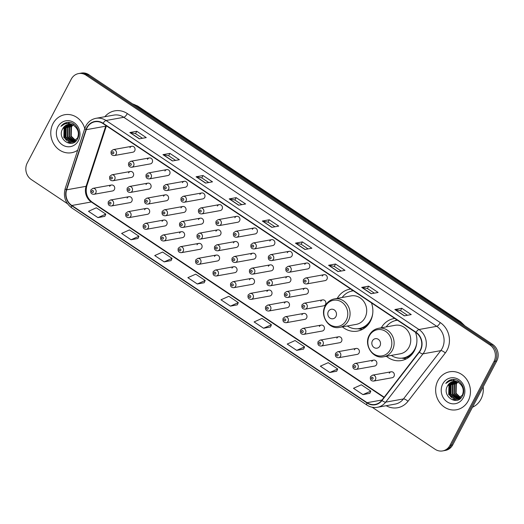 <?xml version="1.0" encoding="UTF-8"?>
<svg xmlns="http://www.w3.org/2000/svg" width="524" height="524" viewBox="0 0 524 524"><rect width="100%" height="100%" fill="white"/><g stroke="black" fill="none" stroke-linecap="round" stroke-linejoin="round"><path stroke-width="0.79" d="M386.417 356.287A21.307 19.152 -100.2 0 0 401.463 360.525A21.307 19.152 -100.2 0 0 414.412 350.72A21.307 19.152 -100.2 0 0 415.499 332.288M342.382 326.871A21.307 19.152 -100.2 0 0 357.427 331.109A21.307 19.152 -100.2 0 0 370.37 321.304A21.307 19.152 -100.2 0 0 371.464 302.879M128.956 196.69L110.394 200.03A3.013 2.712 79.8 0 1 113.295 204.576A3.013 2.712 79.8 0 1 111.461 205.965L130.024 202.624A3.013 2.712 -100.2 0 0 131.694 197.987A3.013 2.712 -100.2 0 0 127.122 198.079M146.432 208.362L127.876 211.703A3.013 2.712 79.8 0 1 130.771 216.248A3.013 2.712 79.8 0 1 128.943 217.637L147.506 214.296A3.013 2.712 -100.2 0 0 149.176 209.659A3.013 2.712 -100.2 0 0 144.604 209.751M163.914 220.034L145.351 223.375A3.013 2.712 79.8 0 1 148.253 227.927A3.013 2.712 79.8 0 1 146.419 229.309L164.981 225.968A3.013 2.712 -100.2 0 0 166.652 221.331A3.013 2.712 -100.2 0 0 162.08 221.423M181.389 231.706L162.826 235.047A3.013 2.712 79.8 0 1 165.728 239.599A3.013 2.712 79.8 0 1 163.894 240.988L182.457 237.647A3.013 2.712 -100.2 0 0 184.127 233.01A3.013 2.712 -100.2 0 0 179.555 233.095M198.865 243.385L180.302 246.725A3.013 2.712 79.8 0 1 183.203 251.271A3.013 2.712 79.8 0 1 181.369 252.66L199.932 249.319A3.013 2.712 -100.2 0 0 201.602 244.682A3.013 2.712 -100.2 0 0 197.031 244.767M216.34 255.057L197.784 258.398A3.013 2.712 79.8 0 1 200.679 262.943A3.013 2.712 79.8 0 1 198.851 264.332L217.408 260.991A3.013 2.712 -100.2 0 0 219.078 256.354A3.013 2.712 -100.2 0 0 214.513 256.446M233.822 266.729L215.259 270.07A3.013 2.712 79.8 0 1 218.161 274.615A3.013 2.712 79.8 0 1 216.327 276.004L234.89 272.663A3.013 2.712 -100.2 0 0 236.56 268.026A3.013 2.712 -100.2 0 0 231.988 268.118M251.297 278.401L232.735 281.742A3.013 2.712 79.8 0 1 235.636 286.294A3.013 2.712 79.8 0 1 233.802 287.676L252.365 284.336A3.013 2.712 -100.2 0 0 254.035 279.698A3.013 2.712 -100.2 0 0 249.463 279.79M268.773 290.073L250.21 293.414A3.013 2.712 79.8 0 1 253.112 297.966A3.013 2.712 79.8 0 1 251.278 299.355L269.84 296.014A3.013 2.712 -100.2 0 0 271.511 291.377A3.013 2.712 -100.2 0 0 266.939 291.462M286.248 301.752L267.685 305.092A3.013 2.712 79.8 0 1 270.587 309.638A3.013 2.712 79.8 0 1 268.76 311.027L287.316 307.686A3.013 2.712 -100.2 0 0 288.986 303.049A3.013 2.712 -100.2 0 0 284.421 303.134M303.73 313.424L285.167 316.765A3.013 2.712 79.8 0 1 288.069 321.31A3.013 2.712 79.8 0 1 286.235 322.699L304.798 319.358A3.013 2.712 -100.2 0 0 306.468 314.721A3.013 2.712 -100.2 0 0 301.896 314.813M321.205 325.096L302.643 328.437A3.013 2.712 79.8 0 1 305.544 332.982A3.013 2.712 79.8 0 1 303.71 334.371L322.273 331.03A3.013 2.712 -100.2 0 0 323.943 326.393A3.013 2.712 -100.2 0 0 319.371 326.485M338.681 336.768L320.118 340.109A3.013 2.712 79.8 0 1 323.02 344.661A3.013 2.712 79.8 0 1 321.186 346.043L339.749 342.703A3.013 2.712 -100.2 0 0 341.419 338.065A3.013 2.712 -100.2 0 0 336.847 338.157M356.156 348.44L337.594 351.781A3.013 2.712 79.8 0 1 340.495 356.333A3.013 2.712 79.8 0 1 338.668 357.722L357.224 354.381A3.013 2.712 -100.2 0 0 358.894 349.737A3.013 2.712 -100.2 0 0 354.329 349.829M373.638 360.112L355.076 363.459A3.013 2.712 79.8 0 1 357.971 368.005A3.013 2.712 79.8 0 1 356.143 369.394L374.706 366.053A3.013 2.712 -100.2 0 0 376.376 361.416A3.013 2.712 -100.2 0 0 371.804 361.501M391.114 371.791L372.551 375.132A3.013 2.712 79.8 0 1 375.453 379.677A3.013 2.712 79.8 0 1 373.619 381.066L392.181 377.725A3.013 2.712 -100.2 0 0 393.851 373.088A3.013 2.712 -100.2 0 0 389.28 373.18M111.481 185.018L92.918 188.358A3.013 2.712 79.8 0 1 95.82 192.904A3.013 2.712 79.8 0 1 93.986 194.293L112.549 190.952A3.013 2.712 -100.2 0 0 114.219 186.315A3.013 2.712 -100.2 0 0 109.647 186.4M147.866 183.158L129.304 186.498A3.013 2.712 79.8 0 1 132.205 191.044A3.013 2.712 79.8 0 1 130.371 192.432L148.934 189.092A3.013 2.712 -100.2 0 0 150.604 184.455A3.013 2.712 -100.2 0 0 146.032 184.54M165.342 194.83L146.779 198.17A3.013 2.712 79.8 0 1 149.681 202.716A3.013 2.712 79.8 0 1 147.847 204.105L166.409 200.764A3.013 2.712 -100.2 0 0 168.08 196.127A3.013 2.712 -100.2 0 0 163.508 196.218M182.817 206.502L164.261 209.842A3.013 2.712 79.8 0 1 167.156 214.388A3.013 2.712 79.8 0 1 165.329 215.777L183.885 212.436A3.013 2.712 -100.2 0 0 185.555 207.799A3.013 2.712 -100.2 0 0 180.99 207.89M200.299 218.174L181.736 221.514A3.013 2.712 79.8 0 1 184.638 226.067A3.013 2.712 79.8 0 1 182.804 227.449L201.367 224.108A3.013 2.712 -100.2 0 0 203.037 219.471A3.013 2.712 -100.2 0 0 198.465 219.563M217.774 229.846L199.212 233.187A3.013 2.712 79.8 0 1 202.113 237.739A3.013 2.712 79.8 0 1 200.279 239.127L218.842 235.787A3.013 2.712 -100.2 0 0 220.512 231.149A3.013 2.712 -100.2 0 0 215.94 231.235M235.25 241.525L216.687 244.865A3.013 2.712 79.8 0 1 219.589 249.411A3.013 2.712 79.8 0 1 217.755 250.799L236.317 247.459A3.013 2.712 -100.2 0 0 237.988 242.822A3.013 2.712 -100.2 0 0 233.416 242.907M252.725 253.197L234.163 256.537A3.013 2.712 79.8 0 1 237.064 261.083A3.013 2.712 79.8 0 1 235.237 262.472L253.793 259.131A3.013 2.712 -100.2 0 0 255.463 254.494A3.013 2.712 -100.2 0 0 250.898 254.585M270.207 264.869L251.644 268.209A3.013 2.712 79.8 0 1 254.546 272.755A3.013 2.712 79.8 0 1 252.712 274.144L271.275 270.803A3.013 2.712 -100.2 0 0 272.945 266.166A3.013 2.712 -100.2 0 0 268.373 266.257M287.683 276.541L269.12 279.882A3.013 2.712 79.8 0 1 272.022 284.434A3.013 2.712 79.8 0 1 270.188 285.816L288.75 282.475A3.013 2.712 -100.2 0 0 290.42 277.838A3.013 2.712 -100.2 0 0 285.849 277.93M305.158 288.213L286.595 291.554A3.013 2.712 79.8 0 1 289.497 296.106A3.013 2.712 79.8 0 1 287.663 297.494L306.226 294.154A3.013 2.712 -100.2 0 0 307.896 289.517A3.013 2.712 -100.2 0 0 303.324 289.602M322.633 299.892L304.071 303.232A3.013 2.712 79.8 0 1 306.972 307.778A3.013 2.712 79.8 0 1 305.145 309.167L323.701 305.826A3.013 2.712 -100.2 0 0 325.371 301.189A3.013 2.712 -100.2 0 0 320.806 301.274M130.391 171.479L111.828 174.82A3.013 2.712 79.8 0 1 114.73 179.372A3.013 2.712 79.8 0 1 112.896 180.76L131.458 177.42A3.013 2.712 -100.2 0 0 133.129 172.782A3.013 2.712 -100.2 0 0 128.557 172.868M236.684 216.314L218.122 219.654A3.013 2.712 79.8 0 1 221.017 224.207A3.013 2.712 79.8 0 1 219.189 225.595L237.752 222.248A3.013 2.712 -100.2 0 0 239.422 217.611A3.013 2.712 -100.2 0 0 234.85 217.702M254.16 227.986L235.597 231.326A3.013 2.712 79.8 0 1 238.499 235.879A3.013 2.712 79.8 0 1 236.665 237.267L255.227 233.927A3.013 2.712 -100.2 0 0 256.898 229.289A3.013 2.712 -100.2 0 0 252.326 229.374M166.776 169.619L148.213 172.966A3.013 2.712 79.8 0 1 151.115 177.512A3.013 2.712 79.8 0 1 149.281 178.9L167.844 175.56A3.013 2.712 -100.2 0 0 169.514 170.922A3.013 2.712 -100.2 0 0 164.942 171.007M271.635 239.665L253.072 243.005A3.013 2.712 79.8 0 1 255.974 247.551A3.013 2.712 79.8 0 1 254.14 248.939L272.703 245.599A3.013 2.712 -100.2 0 0 274.373 240.961A3.013 2.712 -100.2 0 0 269.801 241.047M149.294 157.947L130.738 161.287A3.013 2.712 79.8 0 1 133.633 165.839A3.013 2.712 79.8 0 1 131.806 167.228L150.362 163.888A3.013 2.712 -100.2 0 0 152.032 159.244A3.013 2.712 -100.2 0 0 147.467 159.335M219.202 204.642L200.64 207.982A3.013 2.712 79.8 0 1 203.541 212.528A3.013 2.712 79.8 0 1 201.714 213.916L220.27 210.576A3.013 2.712 -100.2 0 0 221.94 205.939A3.013 2.712 -100.2 0 0 217.375 206.03M184.252 181.297L165.689 184.638A3.013 2.712 79.8 0 1 168.59 189.184A3.013 2.712 79.8 0 1 166.756 190.572L185.319 187.232A3.013 2.712 -100.2 0 0 186.989 182.594A3.013 2.712 -100.2 0 0 182.418 182.686M201.727 192.97L183.164 196.31A3.013 2.712 79.8 0 1 186.066 200.856A3.013 2.712 79.8 0 1 184.232 202.244L202.795 198.904A3.013 2.712 -100.2 0 0 204.465 194.266A3.013 2.712 -100.2 0 0 199.893 194.358M289.11 251.337L270.548 254.677A3.013 2.712 79.8 0 1 273.449 259.223A3.013 2.712 79.8 0 1 271.622 260.611L290.178 257.271A3.013 2.712 -100.2 0 0 291.848 252.633A3.013 2.712 -100.2 0 0 287.283 252.725M306.592 263.009L288.03 266.349A3.013 2.712 79.8 0 1 290.925 270.895A3.013 2.712 79.8 0 1 289.097 272.284L307.66 268.943A3.013 2.712 -100.2 0 0 309.33 264.306A3.013 2.712 -100.2 0 0 304.758 264.397M324.068 274.681L305.505 278.021A3.013 2.712 79.8 0 1 308.407 282.574A3.013 2.712 79.8 0 1 306.573 283.956L325.135 280.615A3.013 2.712 -100.2 0 0 326.806 275.978A3.013 2.712 -100.2 0 0 322.234 276.069M131.819 146.275L113.256 149.615A3.013 2.712 79.8 0 1 116.158 154.167A3.013 2.712 79.8 0 1 114.324 155.549L132.886 152.209A3.013 2.712 -100.2 0 0 134.557 147.572A3.013 2.712 -100.2 0 0 129.985 147.663M394.769 318.441A21.307 19.152 -100.2 0 0 393.917 318.579A21.307 19.152 -100.2 0 0 381.289 327.795M350.726 289.032A21.307 19.152 -100.2 0 0 349.875 289.163A21.307 19.152 -100.2 0 0 337.253 298.379M372.197 407.253L435.116 449.278A12.065 10.84 -100.2 0 0 442.629 450.922L445.4 450.424A12.065 10.84 -100.2 0 0 452.729 444.869L496.772 360.984A12.065 10.84 -100.2 0 0 492.678 344.432L88.883 74.722A12.065 10.84 -100.2 0 0 81.371 73.078L79.982 73.327A12.065 10.84 -100.2 0 1 87.495 74.971A12.065 10.84 -100.2 0 0 79.982 73.327L78.6 73.576A12.065 10.84 -100.2 0 0 71.271 79.131L27.228 163.016A12.065 10.84 -100.2 0 0 31.322 179.568L67.439 203.698M442.629 450.922A12.065 10.84 -100.2 0 0 449.952 445.374L494.001 361.481A12.065 10.84 -100.2 0 0 489.907 344.93L491.296 344.681L87.495 74.971L491.296 344.681A12.065 10.84 -100.2 0 1 495.383 361.233A12.065 10.84 -100.2 0 0 491.296 344.681L492.678 344.432M449.952 445.374L451.341 445.118L495.383 361.233L451.341 445.118A12.065 10.84 -100.2 0 1 444.018 450.673A12.065 10.84 -100.2 0 0 451.341 445.118L452.729 444.869M53.035 123.605A19.303 17.344 -100.2 0 0 54.07 144.401A19.303 17.344 -100.2 0 0 71.598 152.713A19.303 17.344 -100.2 0 0 77.696 150.211A19.303 17.344 -100.2 0 1 71.598 152.713A19.303 17.344 -100.2 0 1 54.07 144.401A19.303 17.344 -100.2 0 1 53.035 123.605A19.303 17.344 -100.2 0 1 64.76 114.723A19.303 17.344 -100.2 0 0 53.035 123.605M437.907 380.666A19.303 17.344 -100.2 0 0 438.942 401.469A19.303 17.344 -100.2 0 0 456.469 409.775A19.303 17.344 -100.2 0 0 468.194 400.899A19.303 17.344 -100.2 0 0 467.159 380.096A19.303 17.344 -100.2 0 0 449.631 371.791A19.303 17.344 -100.2 0 0 437.907 380.666A19.303 17.344 -100.2 0 0 438.942 401.469A19.303 17.344 -100.2 0 0 456.469 409.775A19.303 17.344 -100.2 0 0 468.194 400.899A19.303 17.344 -100.2 0 0 467.159 380.096A19.303 17.344 -100.2 0 0 449.631 371.791A19.303 17.344 -100.2 0 0 437.907 380.666M87.115 127.692A12.864 11.567 79.8 0 1 94.929 121.771A12.864 11.567 79.8 0 1 102.94 123.52L415.886 332.55A12.864 11.567 79.8 0 1 419.102 351.997L381.786 400.31A12.864 11.567 79.8 0 1 375.125 404.436A12.864 11.567 79.8 0 1 367.114 402.687L71.86 205.48A12.864 11.567 79.8 0 1 66.653 189.819L86.27 129.69A12.864 11.567 79.8 0 1 87.115 127.692M86.86 127.522A13.185 11.856 -100.2 0 0 86.002 129.572L66.378 189.701A13.185 11.856 -100.2 0 0 71.716 205.749L366.97 402.963A13.185 11.856 -100.2 0 0 382.016 400.526L419.324 352.207A13.185 11.856 -100.2 0 0 416.03 332.275L103.084 123.251A13.185 11.856 -100.2 0 0 86.86 127.522M404.299 315.848L411.242 314.597L401.777 308.276L394.834 309.527L404.299 315.848M407.462 315.278L400.506 310.634L395.057 309.52A3.216 1.068 123.7 0 0 394.834 309.527M400.533 310.647L401.777 308.276M371.175 293.722L378.118 292.471L368.654 286.15L361.711 287.401L371.175 293.722M374.333 293.152L367.383 288.508L361.933 287.394A3.216 1.068 123.7 0 0 361.711 287.401M367.403 288.521L368.654 286.15M338.052 271.596L344.989 270.345L335.524 264.024L328.587 265.275L338.052 271.596M341.209 271.026L334.26 266.382L328.81 265.275A3.216 1.068 123.7 0 0 328.587 265.275M334.279 266.402L335.524 264.024M304.929 249.47L311.865 248.225L302.4 241.898L295.464 243.149L304.929 249.47M308.086 248.9L301.136 244.256L295.68 243.149A3.216 1.068 123.7 0 0 295.464 243.149M301.156 244.276L302.4 241.898M139.305 138.847L146.248 137.602L136.784 131.275L129.841 132.526L139.305 138.847M142.463 138.277L135.513 133.633L130.063 132.526A3.216 1.068 123.7 0 0 129.841 132.526M135.533 133.653L136.784 131.275M172.429 160.973L179.372 159.722L169.907 153.401L162.964 154.652L172.429 160.973M175.592 160.403L168.636 155.759L163.187 154.652A3.216 1.068 123.7 0 0 162.964 154.652M168.662 155.779L169.907 153.401M205.552 183.099L212.495 181.848L203.03 175.527L196.094 176.778L205.552 183.099M208.716 182.529L201.76 177.885L196.31 176.771A3.216 1.068 123.7 0 0 196.094 176.778M201.786 177.898L203.03 175.527M238.682 205.225L245.618 203.974L236.154 197.653L229.217 198.904L238.682 205.225M241.839 204.655L234.883 200.011L229.433 198.897A3.216 1.068 123.7 0 0 229.217 198.904M234.909 200.024L236.154 197.653M271.805 227.344L278.742 226.099L269.277 219.779L262.341 221.023L271.805 227.344M274.962 226.781L268.006 222.137L262.557 221.023A3.216 1.068 123.7 0 0 262.341 221.023M268.033 222.15L269.277 219.779M84.764 128.55A19.303 17.344 -100.2 0 0 64.76 114.723A19.303 17.344 -100.2 0 1 84.764 128.55M489.907 344.93L86.106 75.22A12.065 10.84 -100.2 0 0 78.6 73.576M296.695 350.373L304.568 346.862L295.104 340.541L287.231 344.052L296.695 350.373L303.586 349.089M329.819 372.499L337.692 368.988L328.227 362.667L320.354 366.178L329.819 372.499L336.709 371.215M362.942 394.618L370.815 391.114L361.35 384.793L353.477 388.297L362.942 394.618L369.833 393.341M197.319 283.995L205.198 280.491L195.734 274.17L187.854 277.674L197.319 283.995L204.209 282.718M164.195 261.876L172.075 258.365L162.61 252.044L154.731 255.555L164.195 261.876L171.086 260.592M131.072 239.75L138.945 236.239L129.487 229.918L121.607 233.429L131.072 239.75L137.963 238.466M97.949 217.624L105.822 214.113L96.357 207.792L88.484 211.303L97.949 217.624L104.839 216.34M263.572 328.247L271.445 324.736L261.98 318.415L254.107 321.926L263.572 328.247L270.463 326.963M230.449 306.121L238.322 302.617L228.857 296.289L220.984 299.8L230.449 306.121L237.333 304.844M238.322 302.617L237.313 304.883M205.198 280.491L204.19 282.764M172.075 258.365L171.066 260.638M138.945 236.239L137.943 238.512M105.822 214.113L104.82 216.386M271.445 324.736L270.436 327.009M304.568 346.862L303.566 349.135M337.692 368.988L336.69 371.261M370.815 391.114L369.813 393.386M75.489 140.661L70.792 136.266L71.022 127.155L72.698 125M75.679 140.491L71.225 136.188L71.454 127.077A9.091 8.168 -100.2 0 1 72.895 125.092M74.696 141.244L69.057 136.581L69.286 127.47L71.755 124.66M74.899 141.113L69.489 136.502L69.718 127.391L71.991 124.732M74.788 141.703L74.113 141.703M73.884 141.69L67.321 136.895L67.55 127.784L70.838 124.443M74.094 141.591L67.753 136.816L67.982 127.705L71.068 124.489M73.93 141.919L73.275 142.004M73.052 142.017L72.43 142.017L65.585 137.203L65.814 128.092L69.941 124.352M74.146 141.873L73.484 141.939M73.262 141.945L66.017 137.124L66.247 128.013L70.164 124.365M73.956 125.695A9.091 8.168 -100.2 0 0 68.303 124.457A9.091 8.168 -100.2 0 0 62.782 128.642C56.265 139.004 72.456 149.641 77.493 138.932C81.783 131.956 75.299 121.286 67.511 122.406C64.819 122.773 62.625 124.096 60.928 126.376C65.061 122.786 69.404 122.557 73.956 125.695C78.194 129.015 79.366 133.148 77.473 138.087L72.194 142.227L70.694 142.332L63.849 137.517L64.079 128.406L69.063 124.365M72.41 142.187L71.126 142.253L64.288 137.439L64.511 128.328L69.286 124.352M62.782 128.642L68.421 124.437M57.889 126.847A13.113 11.783 -100.2 0 0 62.336 144.834A13.113 11.783 -100.2 0 0 78.462 140.589A13.113 11.783 -100.2 0 0 74.015 122.596A13.113 11.783 -100.2 0 0 57.889 126.847M67.511 122.406L66.974 122.485M72.869 124.843L73.452 124.371M60.928 126.376L67.065 122.472M70.773 143.38L67.825 141.604M66.862 140.655L65.087 138.015L65.303 126.743L66.365 125.144M68.035 123.487L69.607 122.465M65.939 139.823L64.871 138.054L64.092 129.192M335.923 316.535A4.827 4.336 -100.2 0 0 334.286 309.913A4.827 4.336 -100.2 0 0 328.352 311.479A4.827 4.336 -100.2 0 0 329.989 318.101A4.827 4.336 -100.2 0 0 335.923 316.535M339.585 327.376L356.215 324.382A14.476 13.008 -100.2 0 0 365.005 317.721A14.476 13.008 -100.2 0 0 364.232 302.119A14.476 13.008 -100.2 0 0 351.087 295.89L334.456 298.883C330.402 299.702 327.336 302.001 325.26 305.78C319.457 315.599 328.849 329.897 339.585 327.376A14.476 13.008 -100.2 0 0 348.375 320.714A14.476 13.008 -100.2 0 0 347.602 305.112A14.476 13.008 -100.2 0 0 334.456 298.883M347.274 325.987A19.1 17.168 -100.2 0 0 359.117 328.555A19.1 17.168 -100.2 0 0 370.717 319.771A19.1 17.168 -100.2 0 0 372.708 313.712M353.399 290.813A19.1 17.168 -100.2 0 0 352.351 290.964A19.1 17.168 -100.2 0 0 342.146 297.494M353.359 290.787A19.1 17.168 -100.2 0 0 353.045 290.84L352.351 290.964M359.117 328.555L359.811 328.43A19.1 17.168 -100.2 0 0 370.167 321.684M362.451 329.373A20.908 18.792 79.8 0 1 360.519 329.177L357.748 328.738M352.672 290.329L351.034 291.259M379.966 345.951A4.827 4.336 -100.2 0 0 378.328 339.329A4.827 4.336 -100.2 0 0 372.394 340.895A4.827 4.336 -100.2 0 0 374.031 347.51A4.827 4.336 -100.2 0 0 379.966 345.951M383.627 356.785L400.251 353.798A14.476 13.008 -100.2 0 0 409.048 347.137A14.476 13.008 -100.2 0 0 408.268 331.535A14.476 13.008 -100.2 0 0 395.122 325.306L378.498 328.299C374.437 329.118 371.372 331.417 369.296 335.196C363.492 345.015 372.892 359.313 383.627 356.785A14.476 13.008 -100.2 0 0 392.417 350.13A14.476 13.008 -100.2 0 0 391.644 334.528A14.476 13.008 -100.2 0 0 378.498 328.299M391.31 355.403A19.1 17.168 -100.2 0 0 403.153 357.971A19.1 17.168 -100.2 0 0 414.753 349.181A19.1 17.168 -100.2 0 0 416.744 343.128M397.434 320.223A19.1 17.168 -100.2 0 0 396.386 320.38A19.1 17.168 -100.2 0 0 386.188 326.911M397.395 320.197A19.1 17.168 -100.2 0 0 397.081 320.256L396.386 320.38M403.153 357.971L403.847 357.846A19.1 17.168 -100.2 0 0 414.202 351.093M406.493 358.783A20.908 18.792 79.8 0 1 404.554 358.593L401.79 358.154M396.714 319.745L395.07 320.675M472.491 407.233A20.102 18.071 -100.2 0 0 480.966 399.131A20.102 18.071 -100.2 0 0 483.187 386.856M460.36 397.729L455.664 393.334L455.893 384.223L457.57 382.068M460.557 397.559L456.096 393.255L456.325 384.144A9.091 8.168 -100.2 0 1 457.766 382.16M459.574 398.312L453.928 393.648L454.157 384.537L456.627 381.721M459.771 398.181L454.36 393.57L454.59 384.459L456.863 381.793M459.659 398.771L458.985 398.771M458.755 398.757L452.192 393.956L452.422 384.852L455.71 381.511M458.965 398.659L452.625 393.878L452.854 384.773L455.939 381.551M458.801 398.98L458.146 399.072M457.924 399.085L457.301 399.085L450.457 394.271L450.686 385.16L454.812 381.42M459.017 398.941L458.356 399.006M458.133 399.013L450.895 394.192L451.118 385.081L455.035 381.433M458.828 382.762A9.091 8.168 -100.2 0 0 453.175 381.524A9.091 8.168 -100.2 0 0 447.653 385.71C441.136 396.072 457.328 406.709 462.365 396C466.655 389.024 460.17 378.348 452.389 379.474C449.69 379.834 447.496 381.164 445.8 383.444C449.933 379.854 454.275 379.625 458.828 382.762C463.065 386.083 464.238 390.216 462.351 395.155L457.066 399.295L455.566 399.399L448.721 394.585L448.95 385.474L453.935 381.426M457.282 399.255L455.998 399.321L449.16 394.506L449.389 385.395L454.157 381.413M447.653 385.71L453.293 381.505M442.76 383.915A13.113 11.783 -100.2 0 0 447.208 401.901A13.113 11.783 -100.2 0 0 463.334 397.651A13.113 11.783 -100.2 0 0 458.886 379.664A13.113 11.783 -100.2 0 0 442.76 383.915M452.389 379.474L451.852 379.553M457.74 381.911L458.323 381.439M445.8 383.444L451.937 379.54M455.644 400.447L452.697 398.672M451.734 397.723L449.959 395.083L450.175 383.804L451.236 382.212M452.906 380.555L454.478 379.533M450.81 396.891L449.743 395.122L448.963 386.26M463.255 324.775A16.08 14.456 -100.2 0 0 459.836 321.657L136.79 105.894A16.08 14.456 -100.2 0 0 132.729 104.007M135.814 106.071L136.79 105.894A8.043 2.666 -56.3 0 1 137.681 106.025L460.72 321.795A8.043 2.666 -56.3 0 0 459.836 321.657L458.854 321.834M88.883 74.722L86.106 75.22M496.772 360.984L494.001 361.481M104.852 116.721A20.102 18.071 79.8 0 1 127.325 113.577L440.271 322.601A4.022 1.33 -56.3 0 1 436.747 326.321L123.802 117.297A16.08 14.456 -100.2 0 0 113.787 115.11L96.023 118.306A16.08 14.456 79.8 0 1 106.038 120.494A4.022 1.33 123.7 0 0 103.084 123.251M440.271 322.601A20.102 18.071 79.8 0 1 447.09 350.189A20.102 18.071 79.8 0 1 445.295 352.986L407.986 401.305A20.102 18.071 79.8 0 1 386.188 405.714M442.204 348.394A16.08 14.456 -100.2 0 0 436.747 326.321L418.984 329.517A16.08 14.456 79.8 0 1 423.006 353.831L385.69 402.144A16.08 14.456 79.8 0 1 377.359 407.305L395.122 404.109A16.08 14.456 -100.2 0 0 403.454 398.947L440.769 350.635A16.08 14.456 -100.2 0 0 442.204 348.394M96.023 118.306C91.536 119.217 88.15 121.765 85.851 125.943L84.796 128.439A4.022 0.904 18.1 0 0 86.002 129.572M84.796 128.439L65.179 188.568C63.142 196.513 65.303 202.932 71.65 207.838A4.022 1.33 -56.3 0 1 71.716 205.749M366.97 402.963A4.022 1.33 123.7 0 0 366.905 405.052C370.16 407.168 373.645 407.921 377.359 407.305M382.016 400.526A4.022 1.369 37.7 0 0 385.69 402.144L403.454 398.947A4.022 1.369 -142.3 0 1 407.986 401.305M65.179 188.568A4.022 0.904 18.1 0 0 66.378 189.701M419.324 352.207A4.022 1.369 37.7 0 0 423.006 353.831L440.769 350.635A4.022 1.369 -142.3 0 1 445.295 352.986M416.03 332.275A4.022 1.33 -56.3 0 1 418.984 329.517L106.038 120.494L123.802 117.297A4.022 1.33 -56.3 0 0 127.325 113.577M367.114 402.687L382.029 400.002M105.94 125.524A12.864 11.567 -100.2 0 0 105.704 126.192L86.08 186.321A12.864 11.567 -100.2 0 0 91.287 201.982L383.981 397.48M86.27 129.69L105.704 126.192A7.238 1.631 -161.9 0 0 106.405 125.839L86.807 185.902A7.238 1.631 -161.9 0 1 86.08 186.321L66.653 189.819M71.86 205.48L91.287 201.982A7.238 2.397 -56.3 0 1 92.086 202.1L384.19 397.205M271.976 227.318L262.557 221.023M238.852 205.192L229.433 198.897M205.729 183.066L196.31 176.771M172.606 160.94L163.187 154.652M139.482 138.814L130.063 132.526M305.106 249.437L295.68 243.149M338.229 271.563L328.81 265.275M371.352 293.689L361.933 287.394M404.476 315.815L395.057 309.52M346.226 320.315A13.297 11.954 -100.2 0 0 341.714 302.073A13.297 11.954 -100.2 0 0 325.358 306.376A13.297 11.954 -100.2 0 0 329.871 324.625A13.297 11.954 -100.2 0 0 346.226 320.315M353.183 290.669A19.277 17.325 -100.2 0 0 351.918 291.049M358.685 328.627A19.277 17.325 -100.2 0 0 366.892 326.072M390.269 349.731A13.297 11.954 -100.2 0 0 385.756 331.482A13.297 11.954 -100.2 0 0 369.4 335.792A13.297 11.954 -100.2 0 0 373.913 354.041A13.297 11.954 -100.2 0 0 390.269 349.731M397.225 320.085A19.277 17.325 -100.2 0 0 395.954 320.459M402.72 358.043A19.277 17.325 -100.2 0 0 410.927 355.488M112.136 152.215A1.002 0.904 -100.2 0 0 113.715 153.27A1.002 0.904 -100.2 0 0 112.136 152.215M129.611 163.888A1.002 0.904 -100.2 0 0 131.19 164.942A1.002 0.904 -100.2 0 0 129.611 163.888M147.087 175.56A1.002 0.904 -100.2 0 0 148.665 176.614A1.002 0.904 -100.2 0 0 147.087 175.56M164.569 187.232A1.002 0.904 -100.2 0 0 166.147 188.286A1.002 0.904 -100.2 0 0 164.569 187.232M182.044 198.904A1.002 0.904 -100.2 0 0 183.623 199.958A1.002 0.904 -100.2 0 0 182.044 198.904M199.52 210.583A1.002 0.904 -100.2 0 0 201.098 211.631A1.002 0.904 -100.2 0 0 199.52 210.583M216.995 222.255A1.002 0.904 -100.2 0 0 218.573 223.309A1.002 0.904 -100.2 0 0 216.995 222.255M234.477 233.927A1.002 0.904 -100.2 0 0 236.049 234.981A1.002 0.904 -100.2 0 0 234.477 233.927M251.952 245.599A1.002 0.904 -100.2 0 0 253.531 246.653A1.002 0.904 -100.2 0 0 251.952 245.599M269.428 257.271A1.002 0.904 -100.2 0 0 271.006 258.325A1.002 0.904 -100.2 0 0 269.428 257.271M286.903 268.95A1.002 0.904 -100.2 0 0 288.482 269.998A1.002 0.904 -100.2 0 0 286.903 268.95M304.385 280.622A1.002 0.904 -100.2 0 0 305.957 281.676A1.002 0.904 -100.2 0 0 304.385 280.622M112.28 178.474A1.002 0.904 -100.2 0 0 110.708 177.42A1.002 0.904 -100.2 0 0 112.28 178.474M129.762 190.147A1.002 0.904 -100.2 0 0 128.184 189.092A1.002 0.904 -100.2 0 0 129.762 190.147M147.237 201.819A1.002 0.904 -100.2 0 0 145.659 200.764A1.002 0.904 -100.2 0 0 147.237 201.819M164.713 213.491A1.002 0.904 -100.2 0 0 163.134 212.443A1.002 0.904 -100.2 0 0 164.713 213.491M182.188 225.169A1.002 0.904 -100.2 0 0 180.61 224.115A1.002 0.904 -100.2 0 0 182.188 225.169M199.67 236.841A1.002 0.904 -100.2 0 0 198.092 235.787A1.002 0.904 -100.2 0 0 199.67 236.841M217.146 248.514A1.002 0.904 -100.2 0 0 215.567 247.459A1.002 0.904 -100.2 0 0 217.146 248.514M234.621 260.186A1.002 0.904 -100.2 0 0 233.042 259.131A1.002 0.904 -100.2 0 0 234.621 260.186M252.096 271.858A1.002 0.904 -100.2 0 0 250.518 270.81A1.002 0.904 -100.2 0 0 252.096 271.858M269.578 283.536A1.002 0.904 -100.2 0 0 268 282.482A1.002 0.904 -100.2 0 0 269.578 283.536M287.054 295.209A1.002 0.904 -100.2 0 0 285.475 294.154A1.002 0.904 -100.2 0 0 287.054 295.209M304.529 306.881A1.002 0.904 -100.2 0 0 302.951 305.826A1.002 0.904 -100.2 0 0 304.529 306.881M93.377 192.007A1.002 0.904 -100.2 0 0 91.798 190.952A1.002 0.904 -100.2 0 0 93.377 192.007M110.852 203.679A1.002 0.904 -100.2 0 0 109.274 202.624A1.002 0.904 -100.2 0 0 110.852 203.679M128.328 215.351A1.002 0.904 -100.2 0 0 126.749 214.303A1.002 0.904 -100.2 0 0 128.328 215.351M145.803 227.03A1.002 0.904 -100.2 0 0 144.231 225.975A1.002 0.904 -100.2 0 0 145.803 227.03M163.285 238.702A1.002 0.904 -100.2 0 0 161.706 237.647A1.002 0.904 -100.2 0 0 163.285 238.702M180.76 250.374A1.002 0.904 -100.2 0 0 179.182 249.319A1.002 0.904 -100.2 0 0 180.76 250.374M198.236 262.046A1.002 0.904 -100.2 0 0 196.657 260.991A1.002 0.904 -100.2 0 0 198.236 262.046M215.711 273.718A1.002 0.904 -100.2 0 0 214.133 272.67A1.002 0.904 -100.2 0 0 215.711 273.718M233.193 285.397A1.002 0.904 -100.2 0 0 231.615 284.342A1.002 0.904 -100.2 0 0 233.193 285.397M250.668 297.069A1.002 0.904 -100.2 0 0 249.09 296.014A1.002 0.904 -100.2 0 0 250.668 297.069M268.144 308.741A1.002 0.904 -100.2 0 0 266.565 307.686A1.002 0.904 -100.2 0 0 268.144 308.741M285.619 320.413A1.002 0.904 -100.2 0 0 284.041 319.358A1.002 0.904 -100.2 0 0 285.619 320.413M303.101 332.085A1.002 0.904 -100.2 0 0 301.523 331.03A1.002 0.904 -100.2 0 0 303.101 332.085M320.577 343.764A1.002 0.904 -100.2 0 0 318.998 342.709A1.002 0.904 -100.2 0 0 320.577 343.764M338.052 355.436A1.002 0.904 -100.2 0 0 336.474 354.381A1.002 0.904 -100.2 0 0 338.052 355.436M355.527 367.108A1.002 0.904 -100.2 0 0 353.949 366.053A1.002 0.904 -100.2 0 0 355.527 367.108M373.003 378.78A1.002 0.904 -100.2 0 0 371.431 377.725A1.002 0.904 -100.2 0 0 373.003 378.78M132.415 103.798L137.681 106.025M464.886 325.863L460.72 321.795M71.65 207.838L366.905 405.052M86.807 185.902C85.196 192.721 86.951 198.124 92.086 202.1M72.626 142.148L72.194 142.227M457.498 399.216L457.066 399.295M114.324 155.549C111.599 155.517 110.564 154.043 111.226 151.122L113.256 149.615M131.806 167.228C129.074 167.189 128.039 165.715 128.701 162.794L130.738 161.287M149.281 178.9C146.55 178.861 145.515 177.387 146.176 174.472L148.213 172.966M166.756 190.572C164.032 190.54 162.997 189.059 163.652 186.144L165.689 184.638M184.232 202.244C181.507 202.212 180.472 200.731 181.134 197.817L183.164 196.31M201.714 213.916C198.982 213.884 197.948 212.41 198.609 209.489L200.64 207.982M219.189 225.595C216.458 225.556 215.423 224.082 216.084 221.161L218.122 219.654M236.665 237.267C233.94 237.228 232.905 235.754 233.56 232.833L235.597 231.326M254.14 248.939C251.415 248.907 250.38 247.426 251.042 244.512L253.072 243.005M271.622 260.611C268.891 260.579 267.856 259.098 268.517 256.184L270.548 254.677M289.097 272.284C286.366 272.251 285.331 270.777 285.993 267.856L288.03 266.349M306.573 283.956C303.848 283.923 302.813 282.449 303.468 279.528L305.505 278.021M111.828 174.82L109.791 176.326C109.136 179.254 110.171 180.734 112.896 180.76M129.304 186.498L127.267 188.005C126.612 190.933 127.646 192.406 130.371 192.432M146.779 198.17L144.748 199.677C144.093 202.605 145.128 204.078 147.847 204.105M164.261 209.842L162.224 211.349C161.569 214.277 162.604 215.75 165.329 215.777M181.736 221.514L179.699 223.021C179.044 225.949 180.079 227.423 182.804 227.449M199.212 233.187L197.175 234.693C196.52 237.621 197.555 239.101 200.279 239.127M216.687 244.865L214.657 246.372C214.002 249.293 215.037 250.773 217.755 250.799M234.163 256.537L232.132 258.044C231.477 260.972 232.512 262.445 235.237 262.472M251.644 268.209L249.607 269.716C248.952 272.644 249.987 274.118 252.712 274.144M269.12 279.882L267.083 281.388C266.428 284.316 267.463 285.79 270.188 285.816M286.595 291.554L284.565 293.06C283.91 295.988 284.938 297.468 287.663 297.494M304.071 303.232L302.04 304.739C301.385 307.66 302.42 309.14 305.145 309.167M92.918 188.358L90.881 189.865C90.226 192.786 91.261 194.266 93.986 194.293M110.394 200.03L108.363 201.537C107.708 204.465 108.743 205.939 111.461 205.965M127.876 211.703L125.839 213.209C125.184 216.137 126.218 217.611 128.943 217.637M145.351 223.375L143.314 224.881C142.659 227.809 143.694 229.283 146.419 229.309M162.826 235.047L160.789 236.553C160.134 239.481 161.169 240.961 163.894 240.988M180.302 246.725L178.271 248.232C177.616 251.153 178.651 252.633 181.369 252.66M197.784 258.398L195.747 259.904C195.092 262.832 196.127 264.306 198.851 264.332M215.259 270.07L213.222 271.576C212.567 274.504 213.602 275.978 216.327 276.004M232.735 281.742L230.698 283.248C230.043 286.176 231.077 287.65 233.802 287.676M250.21 293.414L248.179 294.92C247.524 297.848 248.559 299.328 251.278 299.355M267.685 305.092L265.655 306.599C265 309.52 266.035 311.001 268.76 311.027M285.167 316.765L283.13 318.271C282.475 321.199 283.51 322.673 286.235 322.699M302.643 328.437L300.606 329.943C299.951 332.871 300.986 334.345 303.71 334.371M320.118 340.109L318.088 341.615C317.433 344.543 318.468 346.017 321.186 346.043M337.594 351.781L335.563 353.287C334.908 356.215 335.943 357.696 338.668 357.722M355.076 363.459L353.038 364.966C352.383 367.887 353.418 369.368 356.143 369.394M372.551 375.132L370.514 376.638C369.859 379.566 370.894 381.04 373.619 381.066"/></g></svg>
